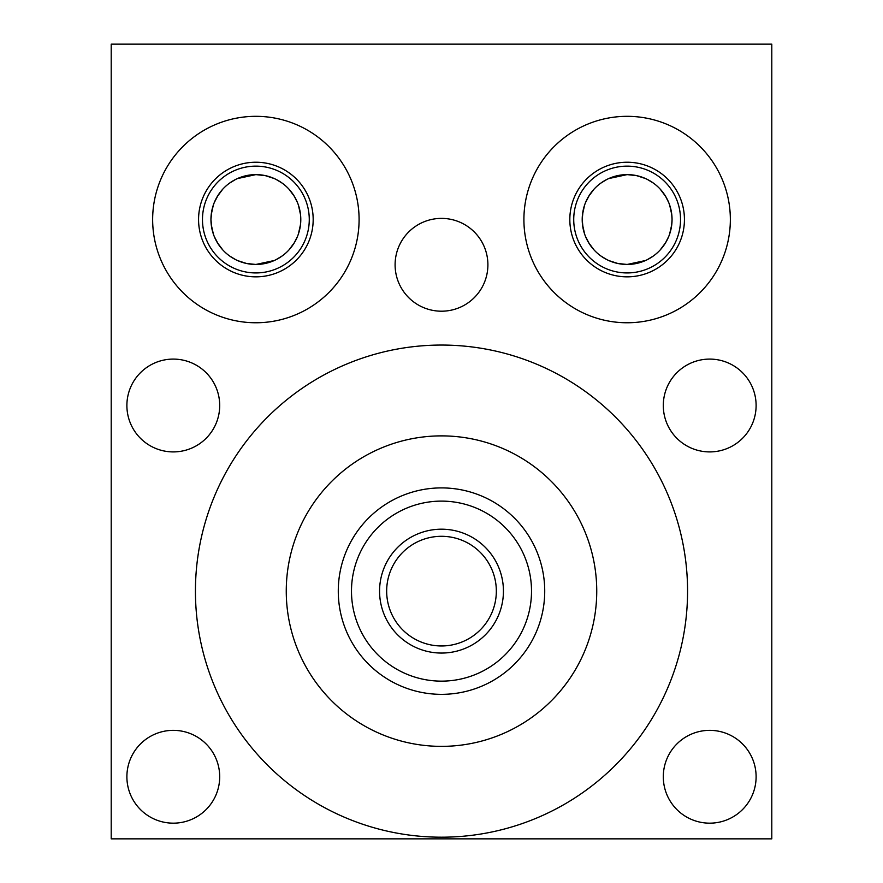 <?xml version="1.0" encoding="UTF-8"?>
<svg xmlns="http://www.w3.org/2000/svg" width="883" height="883" viewBox="0 0 883 883"><rect width="100%" height="100%" fill="white"/><g stroke="black" fill="none" stroke-linecap="round" stroke-linejoin="round"><path stroke-width="1.32" d="M111.203 44.15L771.797 44.15L771.797 838.85L111.203 838.85L111.203 44.15M709.7 730.351A46.402 46.402 0 0 1 756.113 776.753A46.402 46.402 0 0 1 709.7 823.166A46.402 46.402 0 0 1 663.299 776.753A46.402 46.402 0 0 1 709.7 730.351M173.3 730.351A46.402 46.402 0 0 1 219.701 776.753A46.402 46.402 0 0 1 173.3 823.166A46.402 46.402 0 0 1 126.887 776.753A46.402 46.402 0 0 1 173.3 730.351M709.7 359.094A46.402 46.402 0 0 1 756.113 405.496A46.402 46.402 0 0 1 709.7 451.908A46.402 46.402 0 0 1 663.299 405.496A46.402 46.402 0 0 1 709.7 359.094M173.3 359.094A46.402 46.402 0 0 1 219.701 405.496A46.402 46.402 0 0 1 173.3 451.908A46.402 46.402 0 0 1 126.887 405.496A46.402 46.402 0 0 1 173.3 359.094M441.5 218.388A46.402 46.402 0 0 1 487.902 264.79A46.402 46.402 0 0 1 441.5 311.202A46.402 46.402 0 0 1 395.098 264.79A46.402 46.402 0 0 1 441.5 218.388M627.129 116.324A103.223 103.223 0 0 1 730.351 219.536A103.223 103.223 0 0 1 627.129 322.759A103.223 103.223 0 0 1 523.906 219.536A103.223 103.223 0 0 1 627.129 116.324M255.871 116.324A103.223 103.223 0 0 1 359.094 219.536A103.223 103.223 0 0 1 255.871 322.759A103.223 103.223 0 0 1 152.649 219.536A103.223 103.223 0 0 1 255.871 116.324M687.57 591.124A246.07 246.07 0 0 0 441.5 345.054A246.07 246.07 0 0 0 195.43 591.124A246.07 246.07 0 0 0 441.5 837.194A246.07 246.07 0 0 0 687.57 591.124M441.5 746.367A155.242 155.242 0 0 1 286.258 591.124A155.242 155.242 0 0 1 441.5 435.882A155.242 155.242 0 0 1 596.742 591.124A155.242 155.242 0 0 1 441.5 746.367M531.356 540.33L530.705 539.204L531.356 540.33M528.774 536.003L530.473 538.807L528.774 536.014M516.985 520.727L516.235 519.932M512.758 516.456L511.897 515.639M507.582 511.842L508.255 512.394M496.61 503.851L493.829 502.151L496.621 503.862M493.42 501.919L492.295 501.268L493.431 501.919M492.295 680.981L493.431 680.329L492.295 680.981M493.818 680.098L496.621 678.398L493.829 680.098M507.593 670.407L508.255 669.855M512.747 665.815L512.129 666.4M528.774 646.246L530.473 643.442L528.774 646.235M530.705 643.056L531.356 641.919L530.705 643.056M390.705 680.981L389.569 680.329L390.705 680.981M389.182 680.098L386.379 678.398L389.171 680.098M375.418 670.418L374.745 669.855M370.242 665.804L370.871 666.389M354.226 646.246L352.527 643.442L354.226 646.235M352.295 643.056L351.644 641.919L352.295 643.056M351.644 540.33L352.295 539.204L351.644 540.33M354.226 536.003L352.527 538.807L354.226 536.014M366.015 520.727L366.754 519.944M370.253 516.445L371.103 515.639M375.407 511.842L374.745 512.394M386.39 503.851L389.171 502.151L386.379 503.862M389.58 501.919L390.705 501.268L389.569 501.919M441.5 694.347A103.223 103.223 0 0 1 338.277 591.124A103.223 103.223 0 0 1 441.5 487.902A103.223 103.223 0 0 1 544.723 591.124A103.223 103.223 0 0 1 441.5 694.347A103.223 103.223 0 0 0 544.723 591.124A103.223 103.223 0 0 0 441.5 487.902A103.223 103.223 0 0 0 338.277 591.124A103.223 103.223 0 0 0 441.5 694.347M441.5 536.301A54.834 54.834 0 0 0 386.666 591.124A54.834 54.834 0 0 0 441.5 645.959A54.834 54.834 0 0 0 496.334 591.124A54.834 54.834 0 0 0 441.5 536.301M636.709 175.651L627.129 174.613L608.641 178.598M606.654 179.558L600.727 183.189M593.972 189.238L588.486 196.622M584.568 205.165L582.46 214.735M582.493 224.591L584.645 234.127M588.586 242.604L594.06 249.944M600.804 255.938L606.963 259.679M608.95 260.617L617.824 263.487L627.129 264.459L645.55 260.507M604.049 258.079L601.102 256.147M595.33 251.269L594.568 250.485M589.369 243.874L585.484 236.39M583.056 228.233L582.206 219.514M582.206 219.337L583.067 210.805M585.506 202.637L589.391 195.165M594.601 188.554L595.319 187.814M601.124 182.913L603.84 181.125M608.961 178.454L617.835 175.585M636.433 263.487L645.274 260.628M658.928 251.269L659.689 250.485M665.484 242.924L668.762 236.39M671.632 225.662L672.051 219.514M672.051 219.337L671.676 213.73M668.751 202.637L665.561 196.28M659.656 188.554L658.939 187.814M645.252 178.432L636.433 175.596M637.051 175.728L645.605 178.598M647.592 179.558L653.53 183.189M660.285 189.238L665.771 196.622M669.689 205.165L671.786 214.735M671.764 224.591L669.612 234.127M665.672 242.604L660.197 249.944M653.453 255.938L647.294 259.679M627.129 174.613A44.923 44.923 0 0 1 672.051 219.536A44.923 44.923 0 0 1 627.129 264.459A44.923 44.923 0 0 1 582.206 219.536A44.923 44.923 0 0 1 627.129 174.613M627.129 166.136A53.399 53.399 0 0 0 573.729 219.536A53.399 53.399 0 0 0 627.129 272.935A53.399 53.399 0 0 0 680.528 219.536A53.399 53.399 0 0 0 627.129 166.136M265.452 175.651L255.871 174.613L237.395 178.598M235.408 179.558L229.47 183.189M222.715 189.238L217.229 196.622M213.311 205.165L211.214 214.735M211.236 224.591L213.388 234.127M217.328 242.604L222.803 249.944M229.547 255.938L235.706 259.679M237.693 260.617L246.578 263.487L255.871 264.459L274.293 260.507M232.792 258.079L229.845 256.147M224.072 251.269L223.311 250.485M218.112 243.874L214.238 236.39M211.799 228.233L210.949 219.514M210.949 219.337L211.81 210.805M214.249 202.637L218.134 195.165M223.344 188.554L224.061 187.814M229.867 182.913L232.582 181.125M237.704 178.454L246.578 175.585M265.176 263.487L274.028 260.628M287.67 251.269L288.432 250.485M294.227 242.924L297.516 236.39M300.375 225.662L300.794 219.514M300.794 219.337L300.419 213.73M297.494 202.637L294.304 196.28M288.399 188.554L287.681 187.814M273.995 178.432L265.176 175.596M265.794 175.728L274.359 178.598M276.346 179.558L282.273 183.189M289.028 189.238L294.514 196.622M298.432 205.165L300.54 214.735M300.507 224.591L298.355 234.127M294.414 242.604L288.94 249.944M282.196 255.938L276.037 259.679M255.871 174.613A44.923 44.923 0 0 1 300.794 219.536A44.923 44.923 0 0 1 255.871 264.459A44.923 44.923 0 0 1 210.949 219.536A44.923 44.923 0 0 1 255.871 174.613M255.871 166.136A53.399 53.399 0 0 0 202.472 219.536A53.399 53.399 0 0 0 255.871 272.935A53.399 53.399 0 0 0 309.271 219.536A53.399 53.399 0 0 0 255.871 166.136M198.565 219.536A57.307 57.307 0 0 1 255.871 162.229A57.307 57.307 0 0 1 313.178 219.536A57.307 57.307 0 0 1 255.871 276.843A57.307 57.307 0 0 1 198.565 219.536M569.822 219.536A57.307 57.307 0 0 1 627.129 162.229A57.307 57.307 0 0 1 684.435 219.536A57.307 57.307 0 0 1 627.129 276.843A57.307 57.307 0 0 1 569.822 219.536M441.5 529.193A61.931 61.931 0 0 0 379.569 591.124A61.931 61.931 0 0 0 441.5 653.056A61.931 61.931 0 0 0 503.431 591.124A61.931 61.931 0 0 0 441.5 529.193M441.5 681.135A90.011 90.011 0 0 1 351.489 591.124A90.011 90.011 0 0 1 441.5 501.114A90.011 90.011 0 0 1 531.511 591.124A90.011 90.011 0 0 1 441.5 681.135"/></g></svg>
